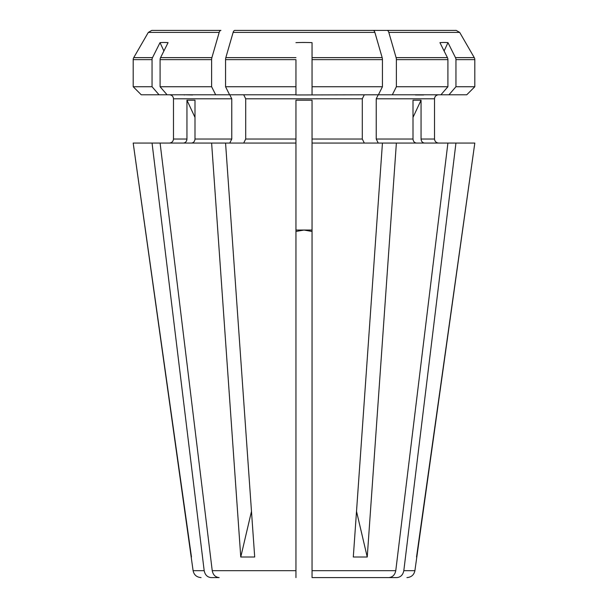 <?xml version="1.0" encoding="UTF-8"?>
<svg xmlns="http://www.w3.org/2000/svg" width="608" height="608" viewBox="0 0 608 608"><rect width="100%" height="100%" fill="white"/><g stroke="black" fill="none" stroke-linecap="round" stroke-linejoin="round"><path stroke-width="0.91" d="M407.763 538.331L403.818 570.676C402.952 574.902 400.649 577.212 396.895 577.6L358.804 577.6M382.44 86.731L378.412 94.78L295.952 94.962L295.952 86.731L295.952 94.78L229.588 94.78L225.56 86.731L225.56 59.645A4.02 2.014 90 0 1 225.834 57.631L233.122 32.414A4.028 2.014 90 0 1 234.87 30.4L373.13 30.4A4.028 2.014 90 0 1 374.878 32.414L382.166 57.631A4.02 2.014 90 0 1 382.44 59.645L382.44 86.731L312.048 86.731L312.048 94.78L312.048 57.631L382.166 57.631M364.306 143.062L362.292 139.034L362.292 98.8L364.306 94.78M356.516 511.366L367.24 557.012L353.301 557.012L382.44 143.062L312.048 143.062L312.048 577.6L388.846 577.6C392.601 577.212 394.904 574.902 395.77 570.676L312.048 570.676L312.048 577.6M424.544 94.78A4.036 3.496 -90 0 0 423.502 94.962L415.454 94.962A4.036 3.496 -90 0 1 416.495 94.78M444.098 50.958L447.982 42.651L455.483 57.631L474.27 57.631A4.02 4.02 0 0 1 474.81 59.645L474.81 86.731L455.947 86.731L448.97 94.78L392.342 94.78L396.378 86.731L447.906 86.731L440.929 94.78M455.483 57.631A4.02 3.481 -90 0 1 455.947 59.645L474.81 59.645A4.02 4.02 0 0 0 474.27 57.631L459.694 32.414L456.205 30.4L387.068 30.4A4.028 2.014 90 0 1 388.816 32.414L396.104 57.631A4.02 2.014 90 0 1 396.378 59.645L447.906 59.645A4.02 3.481 -90 0 0 447.435 57.631L439.934 42.651A159.121 69.996 -58 0 1 447.982 42.651M225.56 143.062L254.699 557.012L240.76 557.012L211.622 143.062L295.952 143.062L295.952 100.198L312.048 100.198L312.048 143.062M295.952 230.044L304 230.044L295.952 231.466L304 230.044L312.048 230.044M312.048 231.466L304 230.044M225.56 59.645L295.952 59.645L295.952 86.731L225.56 86.731M382.44 59.645L312.048 59.645L312.048 42.651L312.048 57.631M220.932 30.4L151.795 30.4L148.306 32.414L219.184 32.414A4.028 2.014 90 0 1 220.932 30.4M133.19 86.731L133.19 59.645A4.02 4.02 0 0 1 133.73 57.631L148.306 32.414L133.73 57.631A4.02 4.02 0 0 0 133.19 59.645L133.19 86.731L141.246 94.78L133.19 86.731L152.053 86.731L159.03 94.78L215.658 94.78L211.622 86.731L160.094 86.731L167.071 94.78M173.485 98.8C173.242 96.353 171.897 95.015 169.45 94.78C171.897 95.015 173.242 96.353 173.485 98.8L173.485 139.034C173.204 141.444 171.859 142.781 169.45 143.062C171.859 142.781 173.204 141.444 173.485 139.034L173.485 98.8L231.77 98.8L229.756 94.78M191.467 557.012L133.19 143.062L152.053 143.062L204.182 570.676L193.101 570.676L133.19 143.062M194.993 117.39L186.945 100.198L186.945 139.034C186.702 141.444 185.539 142.781 183.456 143.062M211.622 143.062L152.053 143.062M160.094 143.062L212.23 570.676C213.096 574.902 215.399 577.212 219.154 577.6L211.105 577.6C207.351 577.212 205.048 574.902 204.182 570.676M438.55 94.78C436.103 95.015 434.758 96.353 434.515 98.8L434.515 139.034C434.796 141.444 436.141 142.781 438.55 143.062C436.141 142.781 434.796 141.444 434.515 139.034L421.055 139.034C421.298 141.444 422.461 142.781 424.544 143.062M367.24 557.012L396.378 143.062L382.44 143.062M396.378 143.062L447.906 143.062L395.77 570.676M378.412 94.78L392.342 94.78M413.007 117.39L421.055 100.198L413.007 100.198L413.007 139.034C413.25 141.444 414.413 142.781 416.495 143.062M378.244 143.062L376.23 139.034L376.23 98.8L378.244 94.78M387.068 30.4L346.955 30.4L387.068 30.4M243.694 143.062L245.708 139.034L245.708 98.8L243.694 94.78M229.588 94.78L215.658 94.78M186.945 100.198L194.993 100.198L194.993 139.034C194.75 141.444 193.587 142.781 191.505 143.062M229.756 143.062L231.77 139.034L194.993 139.034M160.094 86.731L160.094 59.645A4.02 3.481 -90 0 1 160.565 57.631L211.896 57.631A4.02 2.014 90 0 0 211.622 59.645L211.622 86.731M159.03 94.78L141.246 94.78M133.19 59.645L152.053 59.645A4.02 3.481 -90 0 1 152.517 57.631L160.018 42.651A159.121 69.996 58 0 1 168.066 42.651L160.565 57.631M234.87 30.4L274.983 30.4L234.87 30.4M466.754 94.78L474.81 86.731L466.754 94.78L448.97 94.78M447.906 143.062L455.947 143.062L403.818 570.676L414.899 570.676C414.002 574.917 411.35 577.228 406.934 577.6M414.899 570.676L474.81 143.062L455.947 143.062M295.952 143.062L295.952 577.6L295.952 570.676L212.23 570.676M191.505 94.78A4.036 3.496 -90 0 1 192.546 94.962L184.406 94.78M183.456 94.78A4.036 3.496 -90 0 1 184.498 94.962M163.902 50.958L160.018 42.651M152.053 59.645L152.053 86.731M455.947 59.645L455.947 86.731M396.378 59.645L396.378 86.731M447.906 59.645L447.906 86.731M474.27 57.631L459.694 32.414L388.816 32.414M421.055 100.198L421.055 139.034M251.484 511.366L240.76 557.012M211.896 57.631L219.184 32.414M231.77 98.8L231.77 139.034M416.533 557.012L474.81 143.062M295.952 42.651A159.121 139.992 -0 0 1 312.048 42.651M413.007 139.034L376.23 139.034M396.104 57.631L447.435 57.631M362.292 139.034L312.048 139.034M295.952 139.034L245.708 139.034M225.834 57.631L295.952 57.631M233.122 32.414L374.878 32.414M160.094 59.645L211.622 59.645M186.945 139.034L173.485 139.034M133.73 57.631L152.517 57.631M362.292 98.8L245.708 98.8M434.515 98.8L376.23 98.8M193.101 570.676C193.998 574.917 196.65 577.228 201.066 577.6"/></g></svg>
